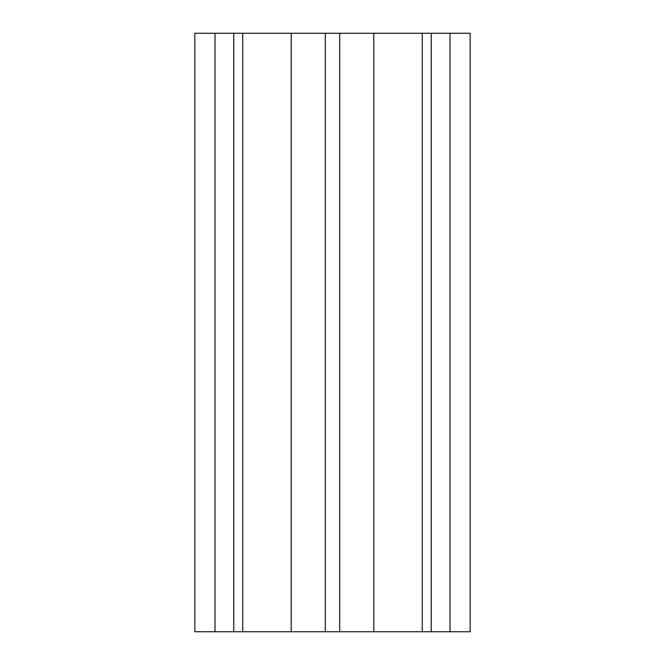 <?xml version="1.0" encoding="UTF-8"?>
<svg xmlns="http://www.w3.org/2000/svg" width="665" height="665" viewBox="0 0 665 665"><rect width="100%" height="100%" fill="white"/><g stroke="black" fill="none" stroke-linecap="round" stroke-linejoin="round"><path stroke-width="1" d="M449.997 33.25L449.997 631.75L470.155 631.75L470.155 33.25L194.845 33.25L194.845 631.75L242.725 631.75L242.725 33.25M422.275 33.25L422.275 631.75L242.725 631.75M449.997 631.75L422.275 631.75M373.797 33.25L373.797 631.75M431.236 33.25L431.236 631.75M215.003 33.25L215.003 631.75M233.764 33.25L233.764 631.75M291.204 33.25L291.204 631.75M325.318 33.25L325.318 631.75M339.682 33.25L339.682 631.75"/></g></svg>
